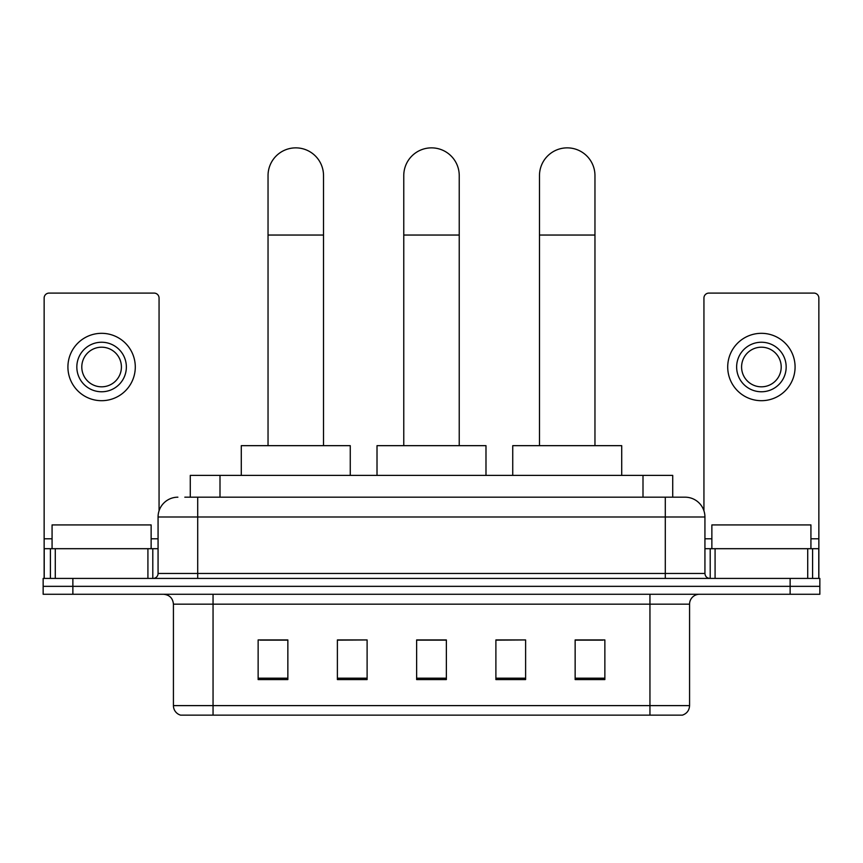 <?xml version="1.0" encoding="UTF-8"?>
<svg xmlns="http://www.w3.org/2000/svg" width="863" height="863" viewBox="0 0 863 863"><rect width="100%" height="100%" fill="white"/><g stroke="black" fill="none" stroke-linecap="round" stroke-linejoin="round"><path stroke-width="1.29" d="M190.281 497.185L190.281 475.384L672.719 475.384L672.719 497.185M185.275 497.185L678.178 497.185M184.822 497.185L197.703 497.185L197.703 517.002L158.069 517.002L158.069 573.464A4.951 4.951 0 0 1 153.118 578.415M177.886 497.185A19.817 19.817 0 0 0 158.069 517.002M685.114 497.185A19.817 19.817 0 0 1 704.931 517.002L665.297 517.002L665.297 497.185L684.812 497.185M704.931 517.002L704.931 573.464C705.222 576.473 706.873 578.124 709.882 578.415M72.87 578.415L43.15 578.415L43.15 586.344L72.87 586.344L43.15 586.344L43.15 594.273L72.87 594.273L72.87 586.344L790.13 586.344L72.87 586.344L72.87 578.415L790.13 578.415L790.13 586.344L819.85 586.344L790.13 586.344L790.13 594.273L72.87 594.273M790.13 594.273L819.85 594.273L819.85 578.415L790.13 578.415M689.569 705.621C689.3 710.368 686.926 713.539 682.439 715.136L649.947 715.136L649.947 705.621L689.569 705.621L689.569 604.176A9.903 9.903 0 0 1 699.483 594.273M649.947 715.136L180.561 715.136A9.903 9.903 0 0 1 173.431 705.621L173.431 604.176C172.837 598.156 169.536 594.855 163.517 594.273M604.866 679.569L604.866 639.936L575.146 639.936L575.146 679.569L604.866 679.569M525.61 679.569L525.61 639.936L495.891 639.936L495.891 679.569L525.61 679.569M287.854 679.569L287.854 639.936L258.134 639.936L258.134 679.569L287.854 679.569M367.109 679.569L367.109 639.936L337.39 639.936L337.39 679.569L367.109 679.569M446.365 679.569L446.365 639.936L416.635 639.936L416.635 679.569L446.365 679.569M173.431 705.621L213.053 705.621L213.053 715.136L199.655 715.136M632.126 715.136L230.874 715.136M575.146 640.141L602.892 640.141M367.109 639.936L337.39 640.141L367.109 639.936M260.108 640.141L287.854 640.141M525.61 639.936L495.891 640.141L525.61 639.936M446.365 640.141L416.635 640.141M151.133 548.695L151.133 524.92L52.071 524.92L52.071 548.695M147.918 578.415L147.918 548.695L55.286 548.695L55.286 578.415M159.062 510.81L159.062 298.059A4.951 4.951 0 0 0 154.11 293.096L49.094 293.096A4.951 4.951 0 0 0 44.142 298.059L44.142 548.695L55.286 548.695M147.918 548.695L158.069 548.695M44.142 578.415L44.142 548.695M101.597 342.244A24.768 24.768 0 0 0 76.829 367.002A24.768 24.768 0 0 0 101.597 391.77A24.768 24.768 0 0 0 126.365 367.002A24.768 24.768 0 0 0 101.597 342.244M101.597 347.196A19.817 19.817 0 0 0 81.791 367.002A19.817 19.817 0 0 0 101.597 386.818A19.817 19.817 0 0 0 121.413 367.002A19.817 19.817 0 0 0 101.597 347.196M101.597 400.691A33.679 33.679 0 0 0 135.286 367.002A33.679 33.679 0 0 0 101.597 333.323A33.679 33.679 0 0 0 67.918 367.002A33.679 33.679 0 0 0 101.597 400.691M268.037 445.664L268.037 175.61A27.735 27.735 0 0 1 295.772 147.864A27.735 27.735 0 0 1 323.517 175.61A27.735 27.735 0 0 0 295.772 147.864M323.517 445.664L323.517 175.61M350.259 475.384L350.259 445.664L241.284 445.664L241.284 475.384M403.765 445.664L403.765 175.61A27.735 27.735 0 0 1 431.5 147.864A27.735 27.735 0 0 1 459.235 175.61A27.735 27.735 0 0 0 431.5 147.864M459.235 445.664L459.235 175.61M485.988 475.384L485.988 445.664L377.012 445.664L377.012 475.384M539.483 445.664L539.483 175.61A27.735 27.735 0 0 1 567.228 147.864A27.735 27.735 0 0 1 594.963 175.61A27.735 27.735 0 0 0 567.228 147.864M594.963 445.664L594.963 175.61M621.716 475.384L621.716 445.664L512.741 445.664L512.741 475.384M807.714 578.415L807.714 548.695L715.082 548.695L715.082 578.415M818.858 578.415L818.858 548.695L818.858 578.415M807.714 548.695L818.858 548.695L818.858 298.059A4.951 4.951 0 0 0 813.906 293.096L708.89 293.096A4.951 4.951 0 0 0 703.938 298.059L703.938 510.81M704.931 548.695L715.082 548.695M761.403 342.244A24.768 24.768 0 0 0 736.635 367.002A24.768 24.768 0 0 0 761.403 391.77A24.768 24.768 0 0 0 786.171 367.002A24.768 24.768 0 0 0 761.403 342.244M761.403 347.196A19.817 19.817 0 0 0 741.587 367.002A19.817 19.817 0 0 0 761.403 386.818A19.817 19.817 0 0 0 781.209 367.002A19.817 19.817 0 0 0 761.403 347.196M761.403 400.691A33.679 33.679 0 0 0 795.082 367.002A33.679 33.679 0 0 0 761.403 333.323A33.679 33.679 0 0 0 727.714 367.002A33.679 33.679 0 0 0 761.403 400.691M810.929 548.695L810.929 524.92L711.867 524.92L711.867 548.695M220 497.185L220 475.384M643 497.185L643 475.384M197.703 578.415L197.703 573.464L704.931 573.464M158.069 573.464L197.703 573.464L197.703 517.002L665.297 517.002L665.297 578.415M649.947 594.273L649.947 604.176L173.431 604.176M689.569 604.176L649.947 604.176L649.947 705.621L213.053 705.621L213.053 594.273M446.365 678.189L416.635 678.189M367.109 678.189L337.39 678.189M287.854 678.189L258.134 678.189M525.61 678.189L495.891 678.189M604.866 678.189L575.146 678.189M158.069 538.792L151.133 538.792M52.071 538.792L44.142 538.792M152.794 548.695L152.794 578.415M44.218 548.695L44.218 578.415M50.41 578.415L50.41 548.695M268.037 235.049L323.517 235.049M403.765 235.049L459.235 235.049M539.483 235.049L594.963 235.049M818.858 538.792L810.929 538.792M711.867 538.792L704.931 538.792M818.782 578.415L818.782 548.695M812.59 548.695L812.59 578.415M710.206 578.415L710.206 548.695"/></g></svg>
